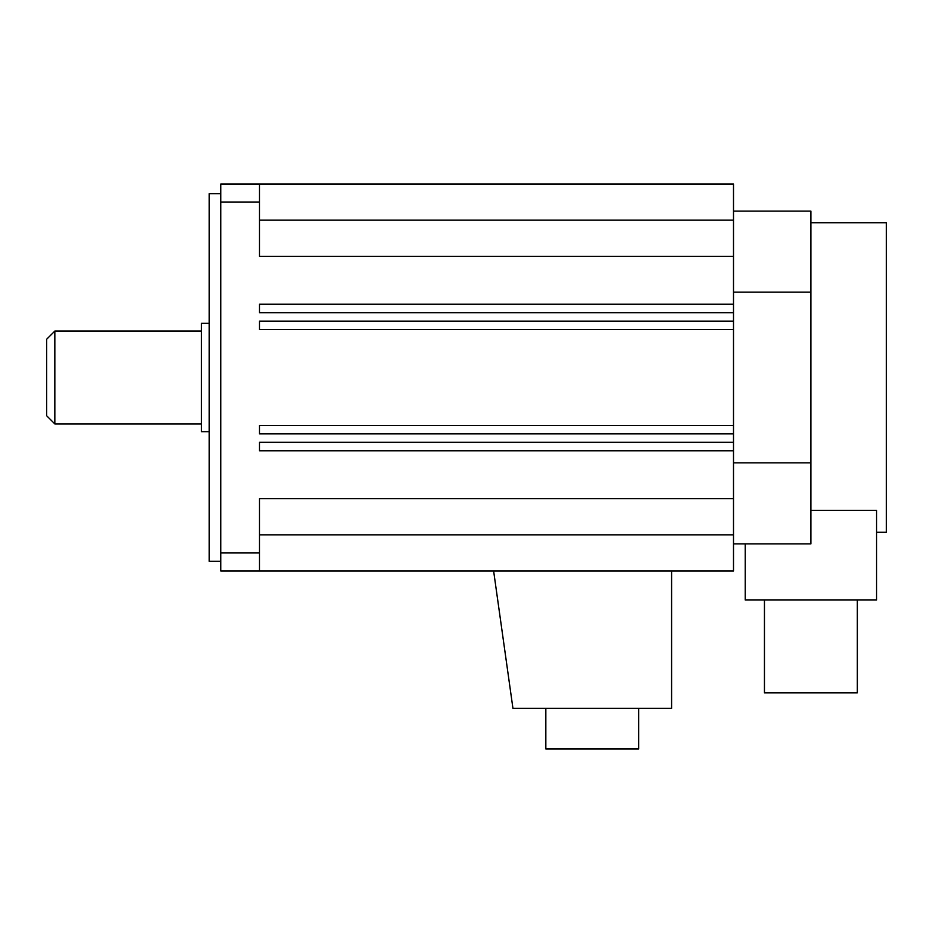 <?xml version="1.0" encoding="UTF-8"?>
<svg xmlns="http://www.w3.org/2000/svg" width="933" height="933" viewBox="0 0 933 933"><rect width="100%" height="100%" fill="white"/><g stroke="black" fill="none" stroke-linecap="round" stroke-linejoin="round"><path stroke-width="1.4" d="M209.167 431.676L201.435 431.676L201.435 323.331L209.167 323.331M201.435 423.932L54.837 423.932L54.837 331.063L201.435 331.063M54.837 423.932L46.65 415.745L46.65 339.25L54.837 331.063M764.454 600.001L764.454 692.869L857.334 692.869L857.334 600.001M745.222 543.892L745.222 600.001L876.565 600.001L876.565 510.409L810.894 510.409M733.501 211.103L810.894 211.103L810.894 543.892L733.501 543.892M876.565 532.288L886.35 532.288L886.35 222.719L810.894 222.719M733.501 462.838L810.894 462.838M733.501 292.157L810.894 292.157M733.501 304.228L733.501 570.984L220.783 570.984L220.783 202.029L259.479 202.029L259.479 256.318L733.501 256.318L733.501 304.228L259.479 304.228L259.479 312.683L733.501 312.683M220.783 202.029L220.783 184.023L733.501 184.023L733.501 256.318M733.501 425.413L259.479 425.413L259.479 433.868L733.501 433.868M733.501 329.582L259.479 329.582L259.479 321.127L733.501 321.127M733.501 442.312L259.479 442.312L259.479 450.767L733.501 450.767M733.501 498.689L259.479 498.689L259.479 552.966L220.783 552.966M493.627 570.984L512.94 708.345L671.585 708.345L671.585 570.984M259.479 184.023L259.479 202.029M259.479 552.966L259.479 570.984M220.783 193.691L209.167 193.691L209.167 561.304L220.783 561.304M545.828 708.345L545.828 748.977L638.697 748.977L638.697 708.345M259.479 220.165L733.501 220.165M259.479 534.831L733.501 534.831"/></g></svg>
